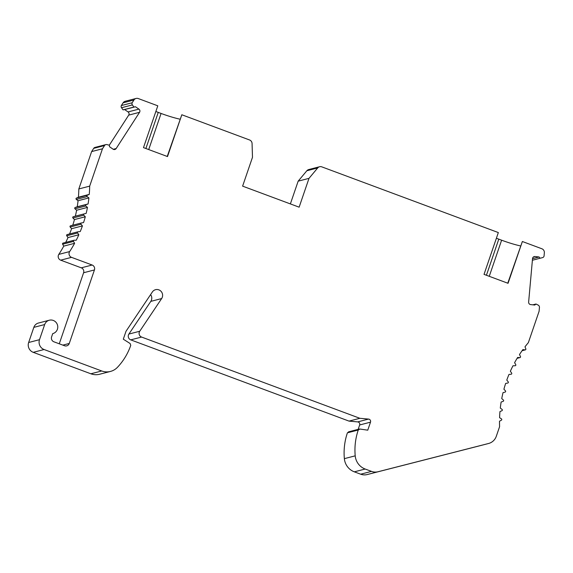 <?xml version="1.0" encoding="UTF-8"?>
<svg xmlns="http://www.w3.org/2000/svg" width="573" height="573" viewBox="0 0 573 573"><rect width="100%" height="100%" fill="white"/><g stroke="black" fill="none" stroke-linecap="round" stroke-linejoin="round"><path stroke-width="0.86" d="M136.109 98.449L125.258 101.263A3.846 3.732 75.5 0 0 123.095 102.832L121.333 105.568A2.077 2.02 75.5 0 0 121.519 107.731L123.066 109.873L124.62 109.565L128.058 111.928A2.306 2.242 -104.5 0 1 128.71 115.123L109.293 145.205L109.615 146.803L113.053 149.166A2.306 2.242 75.5 0 0 116.161 148.543L139.554 112.308A2.306 2.242 75.5 0 0 138.91 109.114L135.464 106.75L133.91 107.058L132.363 104.916A2.077 2.02 -104.5 0 1 132.177 102.753L133.939 100.017A3.846 3.732 -104.5 0 1 138.308 98.563L157.797 105.819L143.486 147.619L167.509 156.565L181.82 114.758L249.57 139.977A3.846 3.732 -104.5 0 1 252.07 143.515L252.485 157.31L242.615 186.139L299.135 207.175L309.005 178.346L317.7 167.939A3.846 3.732 -104.5 0 1 321.79 166.858L498.338 232.566L484.027 274.367L508.05 283.306L522.361 241.505L541.857 248.761A3.846 3.732 -104.5 0 1 544.35 252.772L544.056 256.052A2.077 2.02 -104.5 0 1 542.602 257.599A2.077 2.02 -104.5 0 1 542.595 257.606L540.095 258.244L539.078 256.976L534.981 256.532A2.306 2.242 75.5 0 0 532.539 258.581L528.635 302.064A2.306 2.242 75.5 0 0 530.67 304.592L534.767 305.044L535.984 304.019L538.169 305.101A2.306 2.242 -104.5 0 1 539.444 307.415L539.093 311.282L528.363 342.633A122.966 119.521 75.5 0 0 524.99 346.801L525.821 348.835A0.766 0.745 -104.5 0 1 525.04 349.888L522.905 349.58A122.966 119.521 75.5 0 0 519.489 354.537L520.47 356.506A0.766 0.745 -104.5 0 1 519.768 357.609L517.627 357.473A122.966 119.521 75.5 0 0 514.597 362.695L515.729 364.586A0.766 0.745 -104.5 0 1 515.113 365.746L512.971 365.782A122.966 119.521 75.5 0 0 510.357 371.24L511.625 373.03A0.766 0.745 -104.5 0 1 511.102 374.241L508.967 374.448A122.966 119.521 75.5 0 0 506.783 380.1L508.187 381.79A0.766 0.745 -104.5 0 1 507.757 383.036L505.651 383.416A122.966 119.521 75.5 0 0 503.911 389.239L505.429 390.807A0.766 0.745 -104.5 0 1 505.1 392.09L503.03 392.634A122.966 119.521 75.5 0 0 501.74 398.586L503.38 400.026A0.766 0.745 -104.5 0 1 503.144 401.329L501.124 402.045A122.966 119.521 75.5 0 0 500.301 408.083L502.041 409.394A0.766 0.745 -104.5 0 1 501.912 410.719L499.95 411.593A122.966 119.521 75.5 0 0 499.592 417.688L501.425 418.856A0.766 0.745 -104.5 0 1 501.396 420.181L499.513 421.212A122.966 119.521 75.5 0 0 499.592 426.67L496.304 436.261A11.532 11.202 -104.5 0 1 488.604 443.481A11.532 11.202 -104.5 0 1 488.568 443.488L378.058 471.737A11.532 11.202 -104.5 0 1 371.505 471.378L365.173 469.029A15.371 14.941 -104.5 0 1 355.21 455.836A61.483 59.757 -104.5 0 1 358.254 430.008M349.007 431.841L347.403 432.83L358.254 430.022L359.851 429.027L367.759 430.173L370.502 422.165A2.306 2.242 75.5 0 0 368.546 419.085L359.873 418.297L141.595 337.06A3.846 3.732 -104.5 0 1 139.733 331.251L161.65 298.562A5.766 5.601 75.5 0 0 155.562 289.68A5.766 5.601 75.5 0 0 152.375 291.958L126.017 331.258L123.302 339.187L130.121 343.528L130.751 345.354A61.483 59.757 -104.5 0 1 117.429 367.336A15.371 14.941 -104.5 0 1 110.503 371.426A15.371 14.941 -104.5 0 1 101.708 370.967L44.092 349.523A7.685 7.47 -104.5 0 1 39.494 339.682L44.68 324.547A6.919 6.726 -104.5 0 1 55.975 322.291A6.919 6.726 -104.5 0 1 52.773 333.615A6.919 6.726 -104.5 0 1 52.723 333.622L51.606 336.881A3.846 3.732 75.5 0 0 53.905 341.802L64.505 345.741A3.846 3.732 75.5 0 0 69.269 343.456L94.438 269.94A3.846 3.732 75.5 0 0 92.138 265.02L71.525 257.349A3.846 3.732 -104.5 0 1 69.648 251.576A122.966 119.521 75.5 0 0 74.612 243.303L73.48 241.412A0.766 0.745 -104.5 0 1 74.096 240.252L76.238 240.216A122.966 119.521 75.5 0 0 78.852 234.758L77.584 232.967A0.766 0.745 -104.5 0 1 78.107 231.757L80.241 231.549A122.966 119.521 75.5 0 0 82.426 225.898L81.022 224.208A0.766 0.745 -104.5 0 1 81.452 222.961L83.558 222.582A122.966 119.521 75.5 0 0 85.305 216.759L83.78 215.19A0.766 0.745 -104.5 0 1 84.109 213.908L86.179 213.364A122.966 119.521 75.5 0 0 87.468 207.412L85.828 205.972A0.766 0.745 -104.5 0 1 86.065 204.668L88.084 203.952A122.966 119.521 75.5 0 0 88.908 197.914L87.168 196.603A0.766 0.745 -104.5 0 1 87.297 195.278L89.259 194.405A122.966 119.521 75.5 0 0 89.682 186.132L102.467 148.779L104.551 145.549A2.306 2.242 -104.5 0 1 105.847 144.604L95.003 147.419A2.306 2.242 75.5 0 0 93.707 148.364L91.623 151.587L78.83 188.947A122.966 119.521 -104.5 0 1 78.408 197.219L76.453 198.093A0.766 0.745 75.5 0 0 76.324 199.418L78.064 200.722A122.966 119.521 -104.5 0 1 77.233 206.767L75.213 207.476A0.766 0.745 75.5 0 0 74.984 208.787L76.624 210.227A122.966 119.521 -104.5 0 1 75.335 216.179L73.265 216.723A0.766 0.745 75.5 0 0 72.936 218.005L74.454 219.574A122.966 119.521 -104.5 0 1 72.771 225.21M81.345 222.99L70.608 225.776A0.766 0.745 75.5 0 0 70.178 227.023L71.582 228.713A122.966 119.521 -104.5 0 1 69.555 233.97M67.263 234.572A0.766 0.745 75.5 0 0 66.74 235.782L68.008 237.573A122.966 119.521 -104.5 0 1 65.709 242.408M73.924 240.273L63.08 243.088A0.766 0.745 75.5 0 0 62.636 244.227L63.761 246.118A122.966 119.521 -104.5 0 1 58.804 254.391A3.846 3.732 75.5 0 0 60.681 260.163L81.294 267.835A3.846 3.732 -104.5 0 1 83.594 272.755L59.27 343.793M38.506 323.022A6.919 6.726 75.5 0 0 33.828 327.362L28.65 342.496A7.685 7.47 75.5 0 0 33.248 352.338L90.856 373.782A15.371 14.941 75.5 0 0 99.652 374.241L110.503 371.426M150.599 294.608A5.766 5.601 -104.5 0 1 150.806 301.377L128.889 334.066A3.846 3.732 75.5 0 0 130.744 339.868L349.029 421.112L357.702 421.9A2.306 2.242 -104.5 0 1 359.651 424.98L358.154 429.349M348.484 431.863L359.242 429.07M347.41 432.83A61.483 59.757 75.5 0 0 344.359 458.651A15.371 14.941 75.5 0 0 354.329 471.837L360.661 474.193A11.532 11.202 75.5 0 0 367.214 474.551L477.717 446.303A11.532 11.202 75.5 0 0 477.76 446.295A11.532 11.202 75.5 0 0 477.796 446.281M319.591 166.743L308.747 169.551A3.846 3.732 75.5 0 0 306.856 170.754L298.161 181.161L290.368 203.916M121.333 105.568L132.177 102.753M179.986 119.184A23.056 3.044 18.9 0 1 161.077 113.447L158.255 112.394A23.056 3.044 18.9 0 1 155.863 111.484M167.223 156.458L181.82 114.758M359.278 429.062L359.851 429.027M105.847 144.604A2.306 2.242 -104.5 0 1 106.943 144.604L109.285 145.205M309.005 178.346L298.161 181.161M520.528 245.932A23.056 3.044 18.9 0 1 501.619 240.194L498.797 239.142A23.056 3.044 18.9 0 1 496.404 238.232M507.764 283.205L522.361 241.505M540.095 258.244L532.389 260.249M539.078 256.976L532.532 258.674M535.984 304.019L532.847 304.829M359.873 418.297L349.029 421.112M63.761 246.118L74.612 243.303M68.008 237.573L78.852 234.758M71.582 228.713L82.426 225.898M74.454 219.574L85.305 216.759M86.179 213.364L75.335 216.179M76.624 210.227L87.468 207.412M88.084 203.952L77.233 206.767M78.064 200.722L88.908 197.914M89.259 194.405L78.408 197.219M78.83 188.947L89.682 186.132M102.467 148.779L91.623 151.587M135.464 106.75L124.62 109.565M133.91 107.058L123.066 109.873M133.939 100.017L123.095 102.832M148.715 149.567L161.077 113.447M158.255 112.394L145.886 148.514M317.7 167.939L306.856 170.754M489.256 276.315L501.619 240.194M498.797 239.142L486.427 275.262M534.981 256.532L533.484 256.919M522.146 350.633L525.04 349.888M517.125 358.297L519.768 357.609M477.717 446.303L488.568 443.488M378.058 471.737L367.214 474.551M360.661 474.193L371.505 471.378M365.173 469.029L354.329 471.837M355.21 455.836L344.359 458.651M370.502 422.165L359.651 424.98M357.702 421.9L368.546 419.085M141.595 337.06L130.744 339.868M128.889 334.066L139.733 331.251M161.65 298.562L150.806 301.377M90.856 373.782L101.708 370.967M44.092 349.523L33.248 352.338M28.65 342.496L39.494 339.682M44.68 324.547L33.828 327.362M62.837 345.125L69.269 343.456M94.438 269.94L83.594 272.755M81.294 267.835L92.138 265.02M71.525 257.349L60.681 260.163M69.648 251.576L58.804 254.391M73.48 241.412L62.636 244.227M77.584 232.967L66.74 235.782M81.022 224.208L70.178 227.023M83.78 215.19L72.936 218.005M73.265 216.723L84.109 213.908M85.828 205.972L74.984 208.787M75.213 207.476L86.065 204.668M87.168 196.603L76.324 199.418M76.453 198.093L87.297 195.278M104.551 145.549L93.707 148.364M113.275 149.295L116.161 148.543M139.554 112.308L128.71 115.123M128.058 111.928L138.91 109.114M132.363 104.916L121.519 107.731M522.096 350.705L525.326 349.867M517.097 358.34L519.998 357.588M477.76 446.295L488.604 443.481M38.455 323.036L49.299 320.221M67.148 234.593L77.992 231.779M70.551 225.783L81.395 222.976"/></g></svg>
